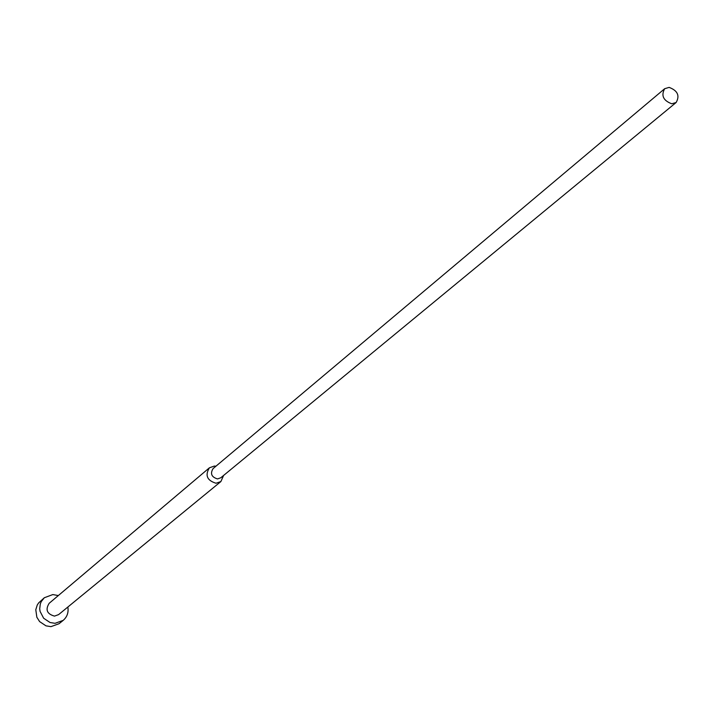 <?xml version="1.0" encoding="UTF-8"?>
<svg xmlns="http://www.w3.org/2000/svg" width="714" height="714" viewBox="0 0 714 714"><rect width="100%" height="100%" fill="white"/><g stroke="black" fill="none" stroke-linecap="round" stroke-linejoin="round"><path stroke-width="1.07" d="M67.857 607.034C68.714 612.469 67.152 616.923 63.18 620.386L55.04 623.313L50.051 622.51L43.643 618.235L40.073 611.38L39.707 608.837L40.323 603.857L41.278 601.563L44.322 597.743L52.836 594.566L58.307 595.565M63.18 620.386L59.048 623.724L50.953 626.642L45.982 625.848L39.609 621.591L36.842 617.217L35.789 609.72L37.262 605.008L38.61 602.955L44.322 597.743M223.616 475.444L220.876 481.566L216.039 483.244C207.042 480.504 204.838 475.354 209.407 467.804L214.352 466.055L215.931 466.215M220.876 481.566L58.602 614.611L54.487 616.111C46.946 613.978 45.178 609.702 49.177 603.294L209.407 467.804M676.149 102.495L220.751 477.8L217.511 478.924C211.505 477.086 210.032 473.641 213.093 468.598L664.68 88.706L669.125 87.385C677.64 90.598 679.978 95.64 676.149 102.495L671.776 103.789C663.279 100.603 660.905 95.578 664.68 88.706"/></g></svg>
